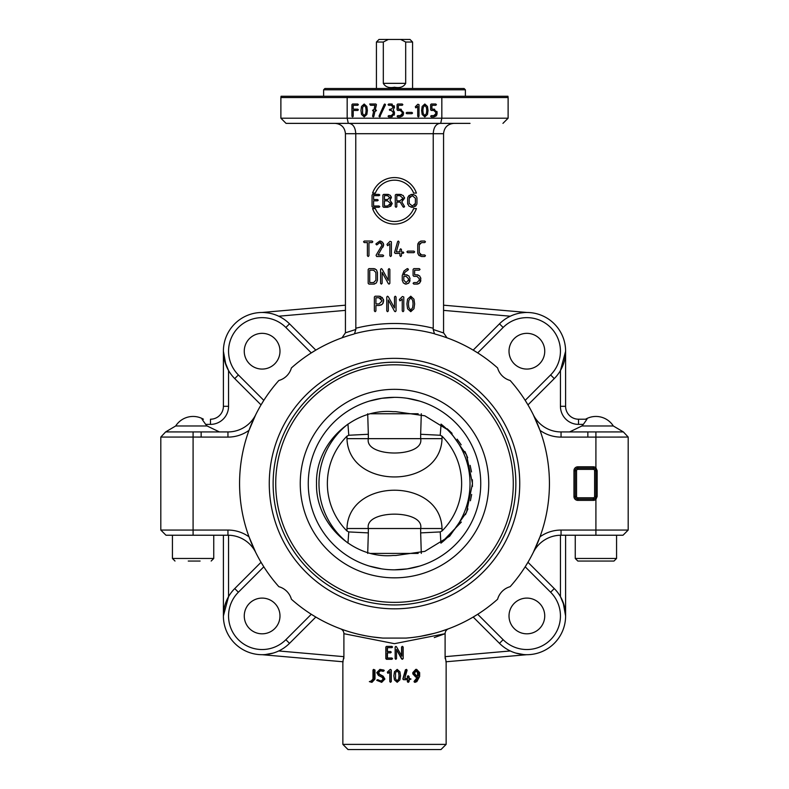 <?xml version="1.0" encoding="UTF-8"?>
<svg xmlns="http://www.w3.org/2000/svg" width="789" height="789" viewBox="0 0 789 789"><rect width="100%" height="100%" fill="white"/><g stroke="black" fill="none" stroke-linecap="round" stroke-linejoin="round"><path stroke-width="1.18" d="M188.246 561.048L200.11 561.048M211.166 561.048L213.75 558.464L172.436 558.464L172.436 535.228L227.952 535.228A5.099 0.828 1.1 0 1 228.554 535.238A5.099 0.828 1.1 0 0 228.258 535.228M423.18 113.271L422.894 110.677M414.501 205.248L415.261 204.203M410.093 196.422L409.333 197.457M527.959 404.895L525.188 400.368L527.959 404.895L554.263 378.602A38.73 38.73 0 0 0 554.263 323.825A38.73 38.73 0 0 0 499.486 323.825L473.183 350.119L477.71 352.9L473.183 350.119M520.493 313.006L524.527 312.543L520.493 313.006M511.213 315.787L510.286 316.211L443.566 310.373M560.446 406.305L560.446 370.534L565.605 351.213L565.605 406.305A12.91 12.91 0 0 0 578.524 419.215L585.586 419.215A20.662 20.662 0 0 1 613.319 425.981L581.897 425.981A17.891 17.891 0 0 1 583.337 424.383L586.967 419.215L583.337 424.383L578.524 424.383L578.524 419.215A12.91 12.91 0 0 1 565.605 406.305L560.446 406.305A18.078 18.078 0 0 0 578.524 424.383M563.099 364.922L560.466 370.495M219.421 431.938L207.103 425.981A17.891 17.891 0 0 0 205.663 424.383L202.033 419.215L205.663 424.383L210.476 424.383A18.078 18.078 0 0 0 228.554 406.305L228.554 370.534L224.668 361.076M234.737 378.602L261.041 404.895L263.812 400.368L261.041 404.895L234.737 378.602L238.386 374.943A33.572 33.572 0 0 1 238.386 327.474A33.572 33.572 0 0 1 285.865 327.474L311.29 352.9L315.817 350.119L289.514 323.825A38.73 38.73 0 0 0 234.737 323.825A38.73 38.73 0 0 0 234.737 378.602M577.834 469.386L593.328 469.386A1.292 1.292 0 0 1 594.62 470.678L594.62 496.498A1.292 1.292 0 0 1 593.328 497.79L577.834 497.79A1.292 1.292 0 0 1 576.542 496.498L576.542 470.678A1.292 1.292 0 0 1 577.834 469.386L577.834 468.094A2.584 2.584 0 0 0 575.25 470.678L575.25 496.498A2.584 2.584 0 0 0 577.834 499.082L593.328 499.082A2.584 2.584 0 0 0 595.912 496.498L595.912 470.678A2.584 2.584 0 0 0 593.328 468.094L577.834 468.094A2.584 2.584 0 0 0 575.25 470.678L573.958 470.678L573.958 496.498A3.876 3.876 0 0 0 577.834 500.374L593.328 500.374A3.876 3.876 0 0 0 595.912 499.388L597.155 496.498L597.155 470.678L595.912 467.788A3.876 3.876 0 0 0 593.328 466.802L577.834 466.802A3.876 3.876 0 0 0 573.958 470.678M431.277 104L430.626 104.651L430.626 109.809L431.277 110.46L433.851 110.46L435.775 112.403L435.775 113.685L433.851 115.618L431.277 115.618L430.626 116.269L431.277 116.92L433.851 116.92L437.067 113.685L437.067 112.403L433.851 109.168L431.918 109.168L431.918 105.302L435.775 105.302L436.425 104.651L435.775 104L431.277 104L430.626 104.651M437.067 113.685L436.692 115.214M436.13 115.973L433.851 116.92M433.851 109.168L434.66 109.257M436.919 111.387L437.067 112.403M435.775 104L436.425 104.651L435.775 105.302M431.277 116.92L430.626 116.269L431.277 115.618M431.277 110.46L430.626 109.809M416.227 107.689L417.716 106.209L417.716 116.269L418.367 116.92L417.716 116.269M419.008 116.269L418.367 116.92L419.008 116.269L419.008 104.651L417.845 104.256L415.32 106.781L415.773 107.876L415.32 106.781M417.845 104.256L419.008 104.651M364.183 116.92L366.836 114.444L367.398 110.46L366.836 106.476L364.183 104L361.52 106.456L360.958 110.46L361.52 114.464L364.183 116.92L361.52 114.464L360.958 110.46L361.52 106.456L364.183 104L366.836 106.476L367.398 110.46L366.836 114.444L364.183 116.92M366.106 110.46L365.771 113.478L364.183 115.618L362.585 113.478L362.605 107.452L364.183 105.302L365.771 107.442L366.106 110.46M406.759 113.695L406.108 113.044L406.759 113.695L411.917 113.695L412.568 113.044L411.917 113.695M411.917 112.403L412.568 113.044L411.917 112.403L406.759 112.403L406.108 113.044L406.759 112.403M352.575 104L351.933 104.651L351.933 116.269L352.575 116.92L353.225 116.269L353.225 110.46L357.733 110.46L358.384 109.809L357.733 109.168L353.225 109.168L353.225 105.302L357.733 105.302L358.384 104.651L357.733 104L352.575 104L351.933 104.651M357.733 104L358.384 104.651L357.733 105.302M357.733 109.168L358.384 109.809L357.733 110.46M353.225 116.269L352.575 116.92L351.933 116.269M397.084 104.651L397.725 104L397.084 104.651L397.084 109.809L397.725 110.46L397.084 109.809M397.725 110.46L400.299 110.46L402.232 112.403L402.232 113.685L400.299 115.618L397.725 115.618L397.084 116.269L397.725 115.618M401.769 111.131L400.911 110.549M397.725 116.92L397.084 116.269L397.725 116.92L400.299 116.92L403.524 113.685L403.524 112.403L400.299 109.168L398.376 109.168L398.376 105.302L402.232 105.302L402.873 104.651L402.232 104L397.725 104M402.232 104L402.873 104.651L402.232 105.302M400.299 109.168L401.315 109.316M403.524 113.685L403.149 115.214M402.577 115.973L400.299 116.92M373.207 111.111L372.566 110.46L373.69 111.111L372.566 116.269L373.227 116.92L373.838 116.417L375.012 111.111L376.432 110.46L375.298 109.809L376.432 104.631L375.791 104L370.623 104L369.982 104.651L370.623 105.302L374.972 105.302L373.966 109.809L372.566 110.46L373.207 109.809M369.716 104L375.791 104L376.412 104.779M370.623 105.302L369.982 104.651L370.623 104M375.791 109.809L376.432 110.46L375.791 111.111M373.838 116.417L373.227 116.92L372.576 116.121M389.993 110.46L389.342 109.809L391.275 110.46L393.208 112.403L393.208 113.685L391.275 115.618L388.701 115.618L388.05 116.269L388.701 115.618M388.701 116.92L388.05 116.269L388.701 116.92L391.275 116.92L394.51 113.685L394.125 115.214M392.271 116.762L391.275 116.92M394.51 113.685L393.208 109.809L394.51 112.403M389.342 109.809L389.993 109.168L389.342 109.809M388.701 105.302L388.05 104.651L388.701 105.302L391.275 105.302L393.208 107.225L391.275 109.168L389.993 109.168M388.05 104.651L388.701 104L388.05 104.651M394.125 105.687L394.51 107.225L391.275 104L388.701 104M391.275 104L392.281 104.158M394.51 107.225L393.208 109.809L394.51 107.225M384.243 104.385L379.075 116.003L379.667 116.92L385.417 104.917L384.815 104L384.243 104.385L384.815 104L385.417 104.917M384.815 104L385.476 104.641M380.259 116.535L379.667 116.92L379.075 116.003M379.667 116.92L379.016 116.269L379.667 116.92M428.042 110.46L427.48 114.444L428.042 110.46L427.48 106.476L428.042 110.46M424.817 104L427.48 106.476L424.817 104L422.164 106.456L424.817 104M422.894 110.46L423.239 107.452L424.817 105.302L426.415 107.442L426.75 110.46L426.415 113.478L424.817 115.618L423.229 113.478M427.48 114.444L424.817 116.92L427.48 114.444M424.817 116.92L422.164 114.464L424.817 116.92M422.164 114.464L421.602 110.46L422.164 114.464M421.602 110.46L422.164 106.456L421.602 110.46M412.726 300.54L413.071 303.735M412.963 301.98L412.825 301.063M389.736 205.248L390.496 204.203M402.114 200.09L402.883 199.045M404.461 206.353L401.769 201.856L404.56 198.246L403.209 195.514L399.915 194.38L396.048 194.38L395.269 195.031L395.269 206.649L396.048 207.29L396.808 206.649L396.808 202.132L400.201 202.122L403.09 206.935L404.56 206.649L403.09 206.935M396.808 195.672L399.915 195.672L403.011 198.246L399.915 200.84L396.808 200.84L396.808 195.672M396.808 206.649L396.048 207.29L395.269 206.649M395.269 195.031L396.048 194.38M399.915 194.38L401.374 194.558M404.471 197.437L404.56 198.246L401.769 201.856M404.56 206.649L403.79 207.29M372.586 193.088L375.347 193.088A20.662 20.662 0 0 1 413.653 193.088L416.414 193.088A23.236 23.236 0 0 0 372.586 193.088M387.527 207.29L390.821 206.156L392.172 203.424L389.973 200.12L391.393 197.605L390.279 195.317L387.527 194.38L383.661 194.38L382.882 195.031L382.882 206.649L383.661 207.29L387.527 207.29L390.871 206.107M384.43 200.84L387.527 200.84L390.634 203.414L387.527 205.998L384.43 205.998L384.43 200.84M384.43 195.672L387.527 195.672L389.855 197.605L387.527 199.538L384.43 199.538L384.43 195.672M387.527 194.38L388.75 194.528M391.285 196.796L389.973 200.12L392.153 203.838M383.661 207.29L382.882 206.649M382.882 195.031L383.661 194.38M372.586 208.582A23.236 23.236 0 0 0 416.414 208.582L413.653 208.582A20.662 20.662 0 0 1 375.347 208.582L372.586 208.582M372.832 194.38L372.053 195.031L372.053 206.649L372.832 207.29L379.016 207.29L379.795 206.649L379.016 205.998L373.601 205.998L373.601 200.84L377.467 200.84L378.247 200.189L377.467 199.538L373.601 199.538L373.601 195.672L379.016 195.672L379.795 195.031L379.016 194.38L372.832 194.38L372.053 195.031M379.016 205.998L379.795 206.649L379.016 207.29M372.832 207.29L372.053 206.649M379.016 194.38L379.795 195.031L379.016 195.672M377.467 199.538L378.247 200.189L377.467 200.84M416.848 197.437L415.596 195.514L412.302 194.38L413.752 194.558M410.842 194.558L412.302 194.38L409.008 195.514L407.745 197.437M407.647 198.246L407.647 203.424L409.008 206.156L412.302 207.29L410.842 207.112M415.399 198.246L415.399 203.414L412.302 205.998L409.195 203.414L409.195 198.246L412.302 195.672L415.399 198.246M407.745 204.233L407.647 203.424M413.752 207.112L412.302 207.29L415.586 206.156L416.848 204.233M416.947 203.424L416.947 198.246M381.373 298.834L380.535 298.143M383.395 299.268L383.661 300.846L382.31 297.561L379.016 296.2L375.15 296.2L374.371 296.98L374.371 310.925L375.15 311.694L375.929 310.925L375.929 305.501L379.016 305.501L382.369 304.209L383.661 300.846L383 303.41M375.929 297.759L379.016 297.759L382.103 300.846L379.016 303.952L375.929 303.952L375.929 297.759M375.929 310.925L375.15 311.694L374.371 310.925M381.481 304.899L379.016 305.501M379.016 296.2L380.476 296.427M374.371 296.98L375.15 296.2M400.457 300.629L402.242 298.853L402.242 310.925L403.011 311.694L402.242 310.925M403.79 310.925L403.011 311.694L403.79 310.925L403.79 296.98L402.4 296.506L399.362 299.544L399.915 300.846L399.362 299.544M402.4 296.506L403.79 296.98M413.87 268.615L413.091 269.394L413.091 275.588L413.87 276.367L416.957 276.367L419.275 278.695L419.275 280.233L416.957 282.561L413.87 282.561L413.091 283.34L413.87 284.109L416.957 284.109L419.689 282.975L420.823 278.695L419.699 275.953L416.957 274.809L414.639 274.809L414.639 270.173L419.275 270.173L420.044 269.394L419.275 268.615L413.87 268.615L413.091 269.394M420.823 280.233L420.507 281.791M419.827 282.827L418.998 283.527M418.16 283.932L416.957 284.109M416.957 274.809L418.17 274.996M420.744 277.876L420.823 278.695M419.275 268.615L420.044 269.394L419.275 270.173M413.87 284.109L413.091 283.34L413.87 282.561M413.87 276.367L413.091 275.588M394.49 296.98L395.269 296.2L394.49 296.98L394.49 307.937L388.257 296.664M386.758 296.98L387.537 296.2L386.758 296.98L386.758 310.925L387.537 311.694L386.758 310.925M388.316 310.925L387.537 311.694L388.316 310.925L388.316 299.958L394.589 311.31L395.269 311.694L396.048 310.925L396.048 296.98L395.269 296.2L396.048 296.98M396.048 310.925L395.269 311.694L394.589 311.31M373.591 268.615L368.956 268.615L368.177 269.394L368.177 283.34L368.956 284.109L373.591 284.109L376.333 282.975L377.458 280.233L377.458 272.481L376.343 269.739L373.591 268.615L375.15 268.921M369.725 270.173L373.591 270.173L375.909 272.501L375.909 280.233L373.591 282.561L369.725 282.561L369.725 270.173M377.458 280.233L376.333 282.975M374.805 283.932L373.591 284.109M376.511 269.917L377.458 272.481M368.956 284.109L368.177 283.34M368.177 269.394L368.956 268.615M407.657 268.615L408.436 269.394L406.956 268.793L407.657 268.615M403.998 270.972L406.956 268.793L403.998 270.972L402.252 275.588L403.998 270.972M402.252 275.588L402.252 280.263L403.386 282.995L406.118 284.109L404.905 283.932M408.436 280.233L406.118 282.561L403.81 280.233L403.81 276.367L406.118 276.367L408.436 278.695L408.436 280.233M408.436 269.394L408.041 270.055L408.436 269.394M409.964 278.28L408.87 275.943L406.118 274.809L403.86 274.809L405.043 272.126L408.041 270.055M406.118 274.809L407.351 274.996M408.653 283.182L406.118 284.109L408.86 282.985L409.984 278.695M409.984 280.233L409.678 281.791M424.699 242.588L425.478 241.809L424.699 241.03L421.612 241.03L418.87 242.164L417.736 244.896L417.736 252.648L418.87 255.389L421.612 256.524L424.699 256.524L425.478 255.744L424.699 254.975L421.612 254.975L419.284 252.648L419.284 244.915L421.612 242.588L424.699 242.588L425.478 241.809L424.699 241.03M424.699 254.975L425.478 255.744L424.699 256.524M419.935 254.265L420.823 254.837M420.044 243.19L419.314 244.501M421.612 256.524L418.87 255.389M417.914 253.861L417.736 252.648M417.736 244.896L418.052 243.337M420.399 241.217L421.612 241.03M388.296 269.394L389.076 268.615L388.296 269.394L388.296 280.342L382.063 269.079M380.564 269.394L381.343 268.615L380.564 269.394L380.564 283.34L381.343 284.109L380.564 283.34M382.123 283.34L381.343 284.109L382.123 283.34L382.123 272.373L388.395 283.724L389.076 284.109L389.855 283.34L389.855 269.394L389.076 268.615L389.855 269.394M389.855 283.34L389.076 284.109L388.395 283.724M407.676 252.658L406.897 251.878L407.676 252.658L413.87 252.658L414.639 251.878L413.87 251.109L407.676 251.109L406.897 251.878L407.676 251.109M413.87 251.109L414.639 251.878L413.87 252.658M363.532 241.809L364.301 241.03L363.532 241.809L364.301 242.588L363.532 241.809M364.301 242.588L367.398 242.588L367.398 255.744L368.177 256.524L367.398 255.744M372.063 241.03L372.822 241.809L372.063 241.03L364.301 241.03M372.822 241.809L372.063 242.588L372.822 241.809M368.956 255.744L368.177 256.524L368.956 255.744L368.956 242.588L372.063 242.588M397.626 241.592L394.51 252.658L395.279 253.437L399.924 253.437L399.924 255.744L400.704 256.524L401.473 255.744L401.473 253.437L403.81 252.658L401.473 251.878L401.473 249.551L400.704 248.782L399.924 249.551L399.924 251.878L396.305 251.878L399.126 242.026L398.376 241.03L397.626 241.592L398.376 241.03L399.126 242.026M399.924 249.551L400.704 248.782L401.473 249.551M403.031 251.878L403.81 252.658L403.031 253.437M401.473 255.744L400.704 256.524L399.924 255.744M395.279 253.437L394.52 252.441M383.355 243.337L383.671 244.896L382.537 242.164L379.795 241.03L380.998 241.217M375.998 243.821L379.795 241.03L375.998 243.821M376.698 244.915L375.929 244.136L376.698 244.915L377.359 244.541L376.698 244.915M377.359 244.541L379.795 242.588L382.123 244.915L376.057 255.301L376.698 256.524L382.892 256.524L383.671 255.744L382.892 254.975L378.079 254.975L383.671 244.896L382.971 247.144M381.541 243.377L380.199 242.617M382.892 254.975L383.671 255.744L382.892 256.524M376.698 256.524L376.057 255.301M388.07 245.458L389.855 243.673L389.855 255.744L390.624 256.524L391.403 255.744L391.403 241.809L390.013 241.335L386.975 244.363L387.527 245.675L386.975 244.363M390.013 241.335L391.403 241.809M391.403 255.744L390.624 256.524L389.855 255.744M414.629 303.952L413.949 308.736L414.629 303.952L413.949 299.169L414.629 303.952M410.763 296.2L413.949 299.169L410.763 296.2L407.568 299.149L410.763 296.2M413.071 303.952L412.677 307.572L410.763 310.146L408.85 307.572L408.446 303.952L408.87 300.343L410.763 297.759L412.677 300.333M413.949 308.736L410.763 311.694L413.949 308.736M410.763 311.694L407.568 308.755L410.763 311.694M407.568 308.755L406.897 303.952L407.568 308.755M406.897 303.952L407.568 299.149L406.897 303.952M279.987 351.213A17.861 17.861 0 0 1 253.19 366.678A17.861 17.861 0 0 1 253.19 335.739A17.861 17.861 0 0 1 279.987 351.213M354.517 333.737A155.098 155.098 0 0 1 434.483 333.737A5.681 5.158 15.4 0 0 435.784 334.26A154.93 154.93 0 0 1 497.603 367.94A18.078 18.078 0 0 0 510.148 380.485A154.93 154.93 0 0 1 510.148 586.681A18.078 18.078 0 0 0 497.603 599.236A154.93 154.93 0 0 1 406.157 638.074L382.843 638.074A154.93 154.93 0 0 1 291.397 599.236A18.078 18.078 0 0 0 278.852 586.681A154.93 154.93 0 0 1 278.852 380.485A18.078 18.078 0 0 0 291.397 367.94A154.93 154.93 0 0 1 353.216 334.26A5.681 5.158 -15.4 0 0 354.517 333.737L355.829 329.477L345.434 332.79L342.022 337.81M255.715 414.728A30.988 30.988 0 0 1 227.952 431.938A30.988 30.988 0 0 0 255.715 414.728L249.008 430.35A36.146 36.146 0 0 1 227.952 437.106L227.952 431.938L165.641 431.918L175.681 425.981L207.103 425.981M249.008 536.826L255.715 552.448L249.008 536.826A36.146 36.146 0 0 0 227.952 530.06L193.088 530.06L193.088 437.067L227.952 437.106M261.041 562.271L263.812 566.798L261.041 562.271L234.737 588.574A38.73 38.73 0 0 0 234.737 643.351A38.73 38.73 0 0 0 289.514 643.351L315.817 617.047L311.29 614.276L315.817 617.047L289.514 643.351A38.73 38.73 0 0 1 234.737 643.351A38.73 38.73 0 0 1 234.737 588.574L238.386 592.223L263.812 566.798M533.285 414.728L539.992 430.35L533.285 414.728A30.988 30.988 0 0 0 561.048 431.938A30.988 30.988 0 0 1 533.285 414.728M539.992 536.826L533.285 552.448L539.992 536.826A36.146 36.146 0 0 1 561.048 530.06L561.048 535.228L623.024 535.228L628.192 530.06L561.048 530.06M527.959 562.271L525.188 566.798L527.959 562.271L554.263 588.574L550.614 592.223A33.572 33.572 0 0 1 550.614 639.701A33.572 33.572 0 0 1 503.135 639.701L477.71 614.276L473.183 617.047L499.486 643.351A38.73 38.73 0 0 0 554.263 643.351A38.73 38.73 0 0 0 554.263 588.574M586.967 419.215L578.524 419.215M587.844 437.106L628.192 437.067L623.359 431.918L561.048 431.938L561.048 437.106L587.844 437.106L587.844 431.938M569.579 431.938L581.897 425.981M335.108 123.37C341.371 123.991 344.813 127.443 345.434 133.696L345.434 332.79M345.434 133.696L355.77 133.696L355.829 329.477M342.219 123.37L349.054 123.37C353.127 123.991 355.366 127.443 355.77 133.696L433.23 133.696L433.23 328.244A160.098 160.098 0 0 0 355.77 328.244M446.781 123.37L439.946 123.37C435.873 123.991 433.634 127.443 433.23 133.696L443.566 133.696L443.566 332.958L433.171 329.477L433.23 328.244M443.566 133.696C444.187 127.443 447.629 123.991 453.892 123.37M441.801 96.258L507.948 96.258L508.116 97.55L441.83 97.55A5.05 1.075 -90 0 0 441.801 96.258L347.199 96.258A5.05 1.075 90 0 0 347.17 97.55L441.83 97.55L441.83 118.202L280.884 118.202L286.052 123.37L470.027 123.37M347.199 96.258L281.052 96.258L280.884 97.55L347.17 97.55L347.17 118.202L348.304 123.37M318.973 123.37L286.052 123.37M440.696 123.37L441.83 118.202L508.116 118.202L502.948 123.37M251.523 423.92L255.705 414.738M201.156 431.938L201.156 437.106M315.817 350.119L311.29 352.9M509.013 351.213A17.861 17.861 0 0 1 535.81 335.739A17.861 17.861 0 0 1 535.81 366.678A17.861 17.861 0 0 1 509.013 351.213M225.901 364.922L223.395 351.213L223.395 406.305L223.395 351.213M268.507 313.006L264.473 312.543L268.507 313.006M277.787 315.787L278.714 316.211L345.434 310.373M446.978 337.81L443.566 332.79M434.483 333.737L433.171 329.477M175.681 425.981A20.662 20.662 0 0 1 203.414 419.215L202.033 419.215M210.476 419.215A12.91 12.91 0 0 0 223.395 406.305A12.91 12.91 0 0 1 210.476 419.215L210.476 424.383M443.566 305.185L526.874 312.474L443.566 305.185M345.434 305.185L262.126 312.474L345.434 305.185M595.054 468.745L595.912 467.788L595.912 431.918M269.266 483.588A125.234 125.234 0 0 1 457.117 375.13A125.234 125.234 0 0 1 457.117 592.046A125.234 125.234 0 0 1 269.266 483.588M323.618 89.798L465.382 89.798L464.09 88.516L324.91 88.516L323.618 89.798L323.618 96.258M397.084 680.996L398.672 678.846L399.007 675.828L398.672 672.81L397.084 670.67M273.211 653.075L265.301 654.564L273.211 653.075M228.554 535.238L228.554 596.642L223.395 615.962L223.395 535.228M225.901 602.254L228.534 596.671M440.528 631.516L448.556 628.784A5.247 5.128 -26.9 0 0 445.104 633.695L434.285 637.581M446.14 744.382L446.14 661.784L445.104 656.665L445.104 633.695L394.47 643.676L343.896 633.695L343.896 656.665L342.86 661.754L342.86 744.382L348.018 749.55L440.982 749.55L446.14 744.382L342.86 744.382M563.099 602.254L565.605 615.962L565.605 535.228M417.529 675.828L417.529 672.613L415.783 670.67M415.418 682.288L415.103 681.094L416.217 680.552L418.407 677.13L416.641 677.13L413.544 673.895L413.544 672.613L416.641 669.378L419.649 672.583L419.649 676.479L416.799 681.676L414.61 682.288L414.018 681.637L415.103 681.094M414.314 681.094L417.489 677.13L415.783 677.13L416.641 677.13M415.783 677.13L412.815 673.895L412.815 672.613L415.783 669.378L416.641 669.378M418.446 675.828L416.641 675.828L414.797 673.895L414.797 672.613L416.641 670.67L418.446 672.613L418.446 675.828M409.767 679.714L409.087 679.714L409.087 681.637L407.903 682.288L407.272 679.714L403.495 679.714L402.863 679.063L406.483 669.378L407.114 670.206L404.727 678.422L407.272 678.422L407.903 675.828L409.087 676.479L409.087 678.422L409.767 678.422M408.436 682.288L407.785 679.714L403.86 679.714L403.209 678.885M402.873 678.885L405.408 669.841L406.483 669.378M404.727 678.422L407.785 678.422L408.436 675.828M409.087 678.422L411.02 679.063L409.087 679.714M385.821 658.647L385.821 647.039L386.482 646.388L391.827 646.388L392.498 647.039L391.827 647.68L387.152 647.68L387.152 651.546L390.476 651.546L391.147 652.197L390.476 652.848L387.152 652.848L387.152 658.006L391.827 658.006L392.498 658.647L391.827 659.298L386.482 659.298L385.821 658.647M386.788 646.388L391.827 646.388M391.926 646.388L392.577 647.039L391.827 647.68M391.926 647.68L387.429 647.68L387.429 651.546L390.476 651.546M390.634 651.546L391.285 652.197L390.476 652.848M390.634 652.848L387.429 652.848L387.429 658.006L391.827 658.006M391.926 658.006L392.577 658.647L391.827 659.298M391.926 659.298L386.788 659.298L386.156 658.647M401.571 655.669L401.571 647.039L402.212 646.388L403.179 647.039L403.179 658.647L401.936 658.973L396.522 649.515L396.522 658.647L395.841 659.298L395.171 658.647L395.171 647.039L395.841 646.388L396.472 646.773L401.848 656.162L401.848 647.039L402.518 646.388M396.443 649.515L401.65 658.973L402.518 659.298M395.841 646.388L395.151 647.039L395.151 658.647L395.841 659.298M373.591 669.378L374.992 670.029L374.992 679.053L372.043 682.288L369.351 681.637L371.146 680.996L372.98 679.053L372.98 670.029L373.591 669.378L374.213 670.029L374.213 679.053L371.146 682.288M380.485 670.67L378.641 672.613L379.647 674.319L383.148 676.183L384.884 679.063L381.738 682.288L376.728 680.345L377.369 679.704L381.225 680.996L383.178 679.053L382.083 677.327L378.454 675.473L376.728 672.603L379.923 669.378L383.444 670.088L383.839 670.67L383.178 671.321L379.923 670.67L378.01 672.613L379.055 674.319L382.685 676.183L384.499 679.063L381.225 682.288M378.375 679.822L379.489 680.72M380.071 680.72L381.738 680.996M383.178 671.321L384.243 670.67L383.868 670.088L379.923 669.378M389.805 671.764A103.29 7.426 135.1 0 0 388.513 673.066L387.803 673.244L387.33 672.159L389.944 669.624L391.147 670.029L391.147 681.637L390.476 682.288L389.805 681.637L389.805 671.577A103.369 7.279 136.3 0 0 388.277 673.066M388.513 673.066L387.803 673.244M390.476 682.288L391.285 681.637L391.285 670.029L390.476 669.378M394.431 671.834L397.192 669.378L399.944 671.843L400.526 675.828L399.944 679.822L397.192 682.288L394.421 679.832L393.839 675.828L394.5 671.626M394.431 679.832L397.192 682.288M394.421 671.834L397.192 669.378M399.195 675.828L398.839 678.846L397.192 680.996L395.536 678.846L395.545 672.83L397.192 670.67L398.839 672.81L399.007 675.828M544.735 615.962A17.861 17.861 0 0 1 517.949 631.427A17.861 17.861 0 0 1 517.949 600.488A17.861 17.861 0 0 1 544.735 615.962M160.808 530.06L165.976 535.228L193.088 535.228L193.088 530.06L160.808 530.06L160.808 437.067L193.088 437.067L193.088 431.918M560.742 535.228A5.099 0.828 -1.1 0 0 560.446 535.238L560.446 596.642L564.332 606.09M510.286 650.964L445.104 656.665L445.183 658.637M343.826 658.628L343.896 656.665L278.714 650.964M533.285 552.448A30.988 30.988 0 0 1 561.048 535.228A30.988 30.988 0 0 0 533.285 552.448M227.952 535.228A30.988 30.988 0 0 1 255.715 552.448A30.988 30.988 0 0 0 227.952 535.228L227.952 530.06M473.183 617.047L477.71 614.276L503.135 639.701L499.486 643.351M244.265 615.962A17.861 17.861 0 0 1 271.051 600.488A17.861 17.861 0 0 1 271.051 631.427A17.861 17.861 0 0 1 244.265 615.962M515.789 653.075L523.699 654.564L515.789 653.075M382.843 638.084L372.694 636.97M365.928 635.855L359.952 634.612M349.912 631.959L348.472 631.516M343.896 633.695A5.247 5.128 26.9 0 0 340.444 628.784M434.098 633.37L420.409 636.338M406.148 638.084L411.355 637.601L406.157 638.074M423.072 635.855L429.048 634.612M445.884 661.784L526.874 654.692M262.126 654.692L343.116 661.784M595.912 535.228L595.912 499.388L595.054 498.421M472.483 483.588L466.526 512.258L449.641 536.204L424.807 551.383L395.9 555.486A71.917 71.917 0 0 1 393.1 555.486C353.186 559.154 315.442 523.896 316.517 483.588C315.442 443.28 353.186 408.012 393.1 411.68A71.917 71.917 0 0 1 395.9 411.68L424.807 415.793L449.641 430.962L466.526 454.918L472.483 483.588M480.748 483.588A86.248 86.248 0 0 0 351.381 408.899A86.248 86.248 0 0 0 351.381 558.277A86.248 86.248 0 0 0 480.748 483.588M488.746 483.588A94.246 94.246 0 0 0 347.377 401.966A94.246 94.246 0 0 0 347.377 565.21A94.246 94.246 0 0 0 488.746 483.588M442.027 530.997L442.027 528.512L368.335 528.512C364.37 509.369 424.65 509.378 420.665 528.512L420.665 532.9L440.232 531.924L442.027 530.997A67.134 67.134 0 0 0 442.027 436.169L440.232 435.252L441.09 424.107M447.205 428.782L452.048 433.319M457.156 439.167L461.171 444.828M464.958 451.525L467.67 457.709M470.136 465.372L471.526 471.921M472.374 479.751L472.424 486.527M471.654 494.456L470.402 500.778M467.897 508.875L465.421 514.694M461.358 522.052L440.913 543.177L440.232 531.924M515.858 483.588A121.358 121.358 0 0 0 333.816 378.483A121.358 121.358 0 0 0 333.816 588.693A121.358 121.358 0 0 0 515.858 483.588A121.358 121.358 0 0 0 333.816 378.483A121.358 121.358 0 0 0 333.816 588.693A121.358 121.358 0 0 0 515.858 483.588M348.768 531.924L368.335 532.9L368.335 528.512L346.973 528.512L346.973 530.997L348.768 531.924L347.959 543.069A75.527 75.527 0 0 1 347.959 424.107L348.768 435.252L346.973 436.169A67.134 67.134 0 0 0 346.973 530.997M420.665 532.9L421.296 553.414M440.232 435.252L420.665 434.275L420.665 438.654C424.65 457.788 364.37 457.807 368.335 438.654L368.335 434.275L348.768 435.252M367.704 553.414L368.335 532.9M368.335 434.275L367.704 413.761M421.296 413.761L420.665 434.275M388.306 39.45L379.006 39.45L376.422 42.034L383.316 42.034L388.306 39.45L400.694 39.45L405.684 42.034L412.578 42.034L412.578 88.516M412.578 42.034L409.994 39.45L400.694 39.45M405.684 42.034L405.684 83.348C403.633 86.977 399.905 88.269 394.5 87.224C389.095 88.269 385.367 86.977 383.316 83.348L383.316 42.034M577.992 561.048L613.99 561.048L616.564 558.464L575.25 558.464L575.25 535.228M394.5 569.826L407.213 568.889L419.738 566.058M369.262 566.058L381.787 568.889M419.738 401.118L407.213 398.287M394.5 397.34L381.787 398.287L369.262 401.118M550.614 374.943L554.263 378.602A38.73 38.73 0 0 0 554.263 323.825A38.73 38.73 0 0 0 499.486 323.825L503.135 327.474A33.572 33.572 0 0 1 550.614 327.474A33.572 33.572 0 0 1 550.614 374.943L525.188 400.368M263.812 400.368L238.386 374.943M539.992 430.35A36.146 36.146 0 0 0 561.048 437.106M289.514 323.825L285.865 327.474M477.71 352.9L503.135 327.474M223.395 406.305L228.554 406.305M597.155 470.678L595.912 470.678A2.584 2.584 0 0 0 593.328 468.094L593.328 466.802M577.834 468.094L577.834 466.802M576.542 496.498L573.958 496.498M593.328 469.386L593.328 468.094M594.62 470.678L595.912 470.678M576.542 470.678L575.25 470.678M593.328 500.374L593.328 499.082A2.584 2.584 0 0 0 595.912 496.498L597.155 496.498M595.912 496.498L594.62 496.498M414.018 681.637L414.797 681.637M415.379 680.552L416.217 680.552M412.815 673.895L413.544 673.895M412.815 672.613L413.544 672.613M417.529 672.613L418.446 672.613M407.272 676.479L407.785 676.479M407.272 681.637L407.785 681.637M374.992 670.029L374.213 670.029M374.992 679.053L374.213 679.053M378.641 672.613L378.01 672.613M379.647 674.319L379.055 674.319M525.188 566.798L550.614 592.223M311.29 614.276L285.865 639.701A33.572 33.572 0 0 1 238.386 639.701A33.572 33.572 0 0 1 238.386 592.223M285.865 639.701L289.514 643.351M575.25 496.498A2.584 2.584 0 0 0 577.834 499.082L577.834 500.374M577.834 497.79L577.834 499.082M593.328 497.79L593.328 499.082M513.284 483.588A118.784 118.784 0 0 1 335.108 586.454A118.784 118.784 0 0 1 335.108 380.722A118.784 118.784 0 0 1 513.284 483.588M442.027 528.512C440.469 477.473 348.56 477.444 346.973 528.512M442.027 438.654L346.973 438.654C348.57 489.732 440.469 489.683 442.027 438.654L442.027 436.169M346.973 436.169L346.973 438.654M441.041 424.107A75.527 75.527 0 0 1 441.041 543.069M418.17 553.414L370.83 553.414M370.83 413.761L418.17 413.761M383.316 83.348L405.684 83.348M172.436 558.464L175.01 561.048M213.75 558.464L213.75 535.228M623.359 431.918L613.319 425.981M280.884 97.55L280.884 118.202M508.116 97.55L508.116 118.202M160.808 437.067L165.641 431.918M628.192 530.06L628.192 437.067M465.382 89.798L465.382 96.258M376.422 42.034L376.422 88.516M616.564 558.464L616.564 535.228M575.25 558.464L577.834 561.048"/></g></svg>
